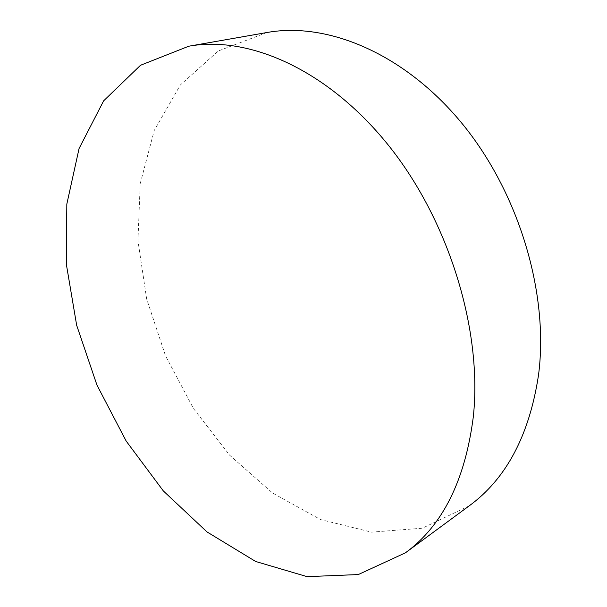 <?xml version="1.0" encoding="UTF-8"?>
<svg xmlns="http://www.w3.org/2000/svg" width="607" height="607" viewBox="0 0 607 607"><rect width="100%" height="100%" fill="white"/><g stroke="black" fill="none" stroke-linecap="round" stroke-linejoin="round"><path stroke-width="0.46" stroke-dasharray="3.04 2.28" d="M266.928 32.52L218.3 50.965L180.325 85.01L154.224 130.52L140.225 183.587L137.948 240.751L146.666 299.023L165.514 355.785L193.534 408.632L229.643 455.189L272.551 493.028L320.587 519.569L371.522 532.142L422.373 528.196L469.302 505.783"/><path stroke-width="0.91" d="M473.331 416.652C482.565 330.193 448.877 220.212 388.01 144.739C327.052 69.145 248.369 35.343 188.754 46.223L140.52 65.268L103.638 100.845L79.077 148.503L66.823 204.104L66.307 264.053L76.664 325.269L96.961 385.104L126.203 441.114L163.306 490.896L207.002 531.929L255.668 561.483L307.096 576.65L358.305 574.556L405.393 552.84C442.533 525.791 465.182 480.395 473.331 416.652M405.393 552.84L469.302 505.783C506.352 478.695 529.433 435.06 538.546 374.86C549.168 293.302 518.666 191.562 460.925 122.113C403.094 52.574 326.551 21.715 266.928 32.52L188.754 46.223"/></g></svg>
